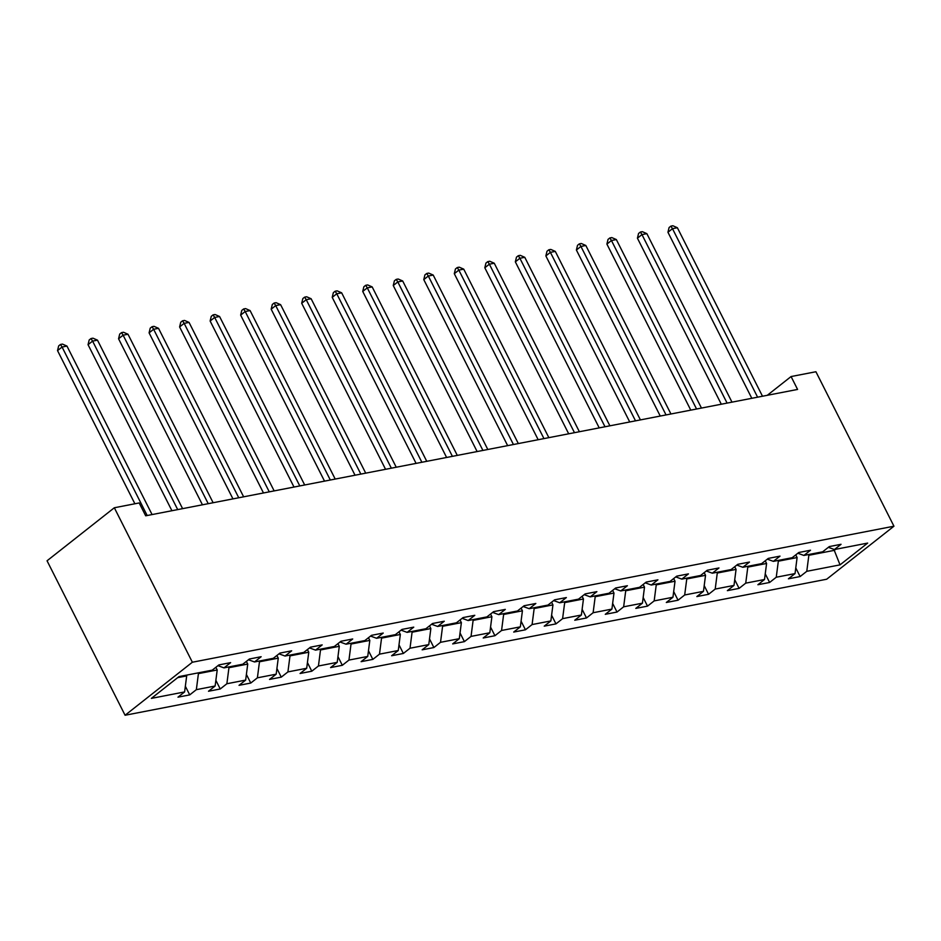 <?xml version="1.0" encoding="UTF-8"?>
<svg xmlns="http://www.w3.org/2000/svg" width="941" height="941" viewBox="0 0 941 941"><rect width="100%" height="100%" fill="white"/><g stroke="black" fill="none" stroke-linecap="round" stroke-linejoin="round"><path stroke-width="1.41" d="M125.082 715.254L826.668 579.233L893.95 526.207L192.364 662.229L125.082 715.254L47.05 560.789L114.332 507.764L192.364 662.229M828.374 547.321L834.408 549.532L841.054 544.298L829.315 546.58L822.669 551.802L803.896 555.449L810.53 550.214L798.791 552.496L792.157 557.719L773.373 561.365L780.007 556.131L768.268 558.413L761.634 563.635L742.849 567.282L749.483 562.048L737.744 564.329L731.11 569.564L712.325 573.198L718.971 567.964L707.232 570.246L700.586 575.48L681.813 579.115L688.447 573.881L676.708 576.163L670.074 581.397L651.29 585.031L657.924 579.809L646.185 582.079L639.551 587.313L620.766 590.948L627.4 585.725L615.661 587.996L609.027 593.23L590.242 596.865L596.888 591.642L585.149 593.912L578.503 599.146L559.73 602.781L566.364 597.559L554.625 599.829L547.991 605.063L529.207 608.698L535.841 603.475L524.102 605.745L517.468 610.98L498.683 614.614L505.317 609.392L493.578 611.662L486.944 616.896L468.159 620.542L474.793 615.308L463.066 617.578L456.42 622.813L437.636 626.459L444.281 621.225L432.542 623.495L425.897 628.729L407.124 632.376L413.758 627.141L402.019 629.411L395.385 634.646L376.6 638.292L383.234 633.058L371.495 635.328L364.861 640.562L346.076 644.209L352.71 638.974L340.971 641.256L334.337 646.479L315.553 650.125L322.198 644.891L310.459 647.173L303.814 652.395L285.041 656.042L291.675 650.807L279.936 653.089L273.302 658.312L254.517 661.958L261.151 656.724L249.412 659.006L242.778 664.228L223.993 667.875L230.627 662.64L218.888 664.922L212.254 670.145L179.002 676.603L151.36 698.387L184.612 691.929L177.978 697.163L189.717 694.893L185.353 686.248M834.408 549.532L867.673 543.086L840.031 564.871L806.778 571.316L800.132 576.539L795.768 567.905M189.717 694.893L196.351 689.659L215.136 686.013L208.502 691.247L220.241 688.977L226.875 683.742L245.66 680.096L239.026 685.33L250.765 683.048L257.399 677.826L276.184 674.179L269.538 679.414L281.277 677.132L287.922 671.909L306.695 668.263L300.061 673.497L311.8 671.215L318.434 665.993L337.219 662.346L330.585 667.581L342.324 665.299L348.958 660.076L367.743 656.43L361.109 661.664L372.848 659.382L379.482 654.16L398.266 650.513L391.621 655.748L403.36 653.466L410.005 648.231L428.778 644.597L422.144 649.831L433.883 647.549L440.517 642.315L459.302 638.68L452.668 643.915L464.407 641.633L471.041 636.398L489.826 632.764L483.192 637.998L494.931 635.716L501.565 630.482L520.349 626.847L513.704 632.07L525.443 629.8L532.088 624.565L550.861 620.931L544.227 626.153L555.966 623.883L562.6 618.649L581.385 615.014L574.751 620.237L586.49 617.966L593.124 612.732L611.909 609.098L605.275 614.32L617.014 612.05L623.648 606.816L642.432 603.181L635.787 608.404L647.526 606.133L654.171 600.899L672.944 597.253L666.31 602.487L678.049 600.217L684.683 594.983L703.468 591.336L696.834 596.57L708.573 594.3L715.207 589.066L733.992 585.42L727.358 590.654L739.097 588.384L745.731 583.149L764.515 579.503L757.881 584.737L769.62 582.467L776.254 577.233L795.039 573.587L788.393 578.821L800.132 576.539M114.332 507.764L139.174 502.941L145.679 515.809L797.58 389.433L791.075 376.553L767.291 395.302M795.757 554.884L797.109 557.554L778.325 561.201L777.96 560.471M797.85 553.237L803.896 555.449M795.039 573.587L797.109 557.554M776.254 577.233L778.325 561.201M765.233 560.801L766.586 563.471L747.801 567.117L747.436 566.388M767.327 559.154L773.373 561.365M764.515 579.503L766.586 563.471M745.731 583.149L747.801 567.117M734.709 566.717L736.062 569.399L717.277 573.034L716.913 572.316M736.803 565.071L742.849 567.282M733.992 585.42L736.062 569.399M715.207 589.066L717.277 573.034M704.197 572.634L705.538 575.316L686.765 578.95L686.401 578.233M706.279 570.987L712.325 573.198M703.468 591.336L705.538 575.316M684.683 594.983L686.765 578.95M673.674 578.55L675.026 581.232L656.242 584.867L655.877 584.149M675.767 576.904L681.813 579.115M672.944 597.253L675.026 581.232M654.171 600.899L656.242 584.867M643.15 584.467L644.503 587.149L625.718 590.783L625.353 590.066M645.244 582.82L651.29 585.031M642.432 603.181L644.503 587.149M623.648 606.816L625.718 590.783M612.626 590.383L613.979 593.065L595.194 596.7L594.83 595.982M614.72 588.737L620.766 590.948M611.909 609.098L613.979 593.065M593.124 612.732L595.194 596.7M582.114 596.3L583.455 598.982L564.682 602.616L564.306 601.899M584.196 594.653L590.242 596.865M581.385 615.014L583.455 598.982M562.6 618.649L564.682 602.616M551.591 602.228L552.943 604.898L534.159 608.533L533.794 607.815M553.684 600.57L559.73 602.781M550.861 620.931L552.943 604.898M532.088 624.565L534.159 608.533M521.067 608.145L522.42 610.815L503.635 614.449L503.27 613.732M523.161 606.486L529.207 608.698M520.349 626.847L522.42 610.815M501.565 630.482L503.635 614.449M490.543 614.061L491.896 616.731L473.111 620.378L472.747 619.648M492.637 612.403L498.683 614.614M489.826 632.764L491.896 616.731M471.041 636.398L473.111 620.378M460.02 619.978L461.372 622.648L442.599 626.294L442.223 625.565M462.113 618.319L468.159 620.542M459.302 638.68L461.372 622.648M440.517 642.315L442.599 626.294M429.508 625.894L430.86 628.564L412.076 632.211L411.711 631.482M431.601 624.248L437.636 626.459M428.778 644.597L430.86 628.564M410.005 648.231L412.076 632.211M398.984 631.811L400.337 634.481L381.552 638.127L381.187 637.398M401.078 630.164L407.124 632.376M398.266 650.513L400.337 634.481M379.482 654.16L381.552 638.127M368.46 637.727L369.813 640.398L351.028 644.044L350.664 643.315M370.554 636.081L376.6 638.292M367.743 656.43L369.813 640.398M348.958 660.076L351.028 644.044M337.937 643.644L339.289 646.314L320.505 649.96L320.14 649.231M340.03 641.997L346.076 644.209M337.219 662.346L339.289 646.314M318.434 665.993L320.505 649.96M307.425 649.561L308.766 652.231L289.993 655.877L289.628 655.148M309.518 647.914L315.553 650.125M306.695 668.263L308.766 652.231M287.922 671.909L289.993 655.877M276.901 655.477L278.254 658.147L259.469 661.794L259.104 661.064M278.995 653.83L285.041 656.042M276.184 674.179L278.254 658.147M257.399 677.826L259.469 661.794M246.377 661.394L247.73 664.064L228.945 667.71L228.581 666.981M248.471 659.747L254.517 661.958M245.66 680.096L247.73 664.064M226.875 683.742L228.945 667.71M215.854 667.31L217.206 669.98L198.422 673.627L198.057 672.897M217.947 665.663L223.993 667.875M215.136 686.013L217.206 669.98M196.351 689.659L198.422 673.627M186.318 675.179L186.683 675.909L177.661 677.649M184.612 691.929L186.683 675.909M791.075 376.553L815.918 371.742L893.95 526.207M833.738 549.285L834.279 550.356L835.62 549.297M808.484 554.555L808.848 555.284L834.279 550.356L840.031 564.871M806.778 571.316L808.848 555.284M220.241 688.977L215.877 680.331M250.765 683.048L246.389 674.415M281.277 677.132L276.913 668.498M311.8 671.215L307.436 662.57M342.324 665.299L337.96 656.653M372.848 659.382L368.472 650.737M403.36 653.466L398.996 644.82M433.883 647.549L429.519 638.904M464.407 641.633L460.043 632.987M494.931 635.716L490.555 627.071M525.443 629.8L521.079 621.154M555.966 623.883L551.602 615.238M586.49 617.966L582.126 609.321M617.014 612.05L612.638 603.404M647.526 606.133L643.162 597.488M678.049 600.217L673.685 591.571M708.573 594.3L704.209 585.655M739.097 588.384L734.733 579.738M769.62 582.467L765.245 573.822M147.184 515.527L62.071 347.029L66.964 346.076L152.077 514.574M134.892 503.776L57.53 350.605L62.071 347.029L60.483 344.465L62.447 344.088L66.964 346.076M57.53 350.605L58.671 345.9L60.483 344.465M177.708 509.61L92.594 341.113L97.488 340.16L182.601 508.658M171.921 510.728L88.042 344.688L92.594 341.113L91.006 338.548L92.959 338.172L97.488 340.16M88.042 344.688L89.183 339.983L91.006 338.548M208.232 503.694L123.118 335.196L128 334.243L213.125 502.741M202.444 504.811L118.566 338.772L123.118 335.196L121.53 332.632L123.483 332.255L128 334.243M118.566 338.772L119.707 334.067L121.53 332.632M238.743 497.765L153.63 329.279L158.523 328.327L243.637 496.824M232.956 498.895L149.09 332.855L153.63 329.279L152.054 326.715L154.006 326.339L158.523 328.327M149.09 332.855L150.231 328.15L152.054 326.715M269.267 491.849L184.154 323.351L189.047 322.41L274.16 490.908M263.48 492.978L179.613 326.939L184.154 323.351L182.566 320.799L184.53 320.422L189.047 322.41M179.613 326.939L180.754 322.234L182.566 320.799M299.791 485.932L214.677 317.435L219.571 316.494L304.684 484.991M294.004 487.062L210.125 321.022L214.677 317.435L213.089 314.882L215.042 314.506L219.571 316.494M210.125 321.022L211.266 316.317L213.089 314.882M330.315 480.016L245.201 311.518L250.094 310.577L335.208 479.075M324.527 481.145L240.649 315.106L245.201 311.518L243.613 308.966L245.566 308.589L250.094 310.577M240.649 315.106L241.79 310.401L243.613 308.966M360.838 474.099L275.713 305.602L280.606 304.661L365.72 473.158M355.039 475.229L271.173 309.189L275.713 305.602L274.137 303.049L276.089 302.673L280.606 304.661M271.173 309.189L272.314 304.484L274.137 303.049M391.35 468.183L306.237 299.685L311.13 298.744L396.243 467.242M385.563 469.312L301.696 303.273L306.237 299.685L304.649 297.133L306.613 296.756L311.13 298.744M301.696 303.273L302.837 298.568L304.649 297.133M421.874 462.266L336.76 293.768L341.654 292.827L426.767 461.325M416.087 463.395L332.22 297.356L336.76 293.768L335.172 291.216L337.125 290.84L341.654 292.827M332.22 297.356L333.349 292.651L335.172 291.216M452.398 456.35L367.284 287.852L372.177 286.911L457.291 455.397M446.61 457.479L362.732 291.439L367.284 287.852L365.696 285.299L367.649 284.923L372.177 286.911M362.732 291.439L363.873 286.734L365.696 285.299M482.921 450.433L397.808 281.935L402.689 280.983L487.803 449.48M477.122 451.551L393.256 285.523L397.808 281.935L396.22 279.383L398.172 279.007L402.689 280.983M393.256 285.523L394.397 280.818L396.22 279.383M513.433 444.517L428.32 276.019L433.213 275.066L518.326 443.564M507.646 445.634L423.779 279.606L428.32 276.019L426.732 273.466L428.696 273.078L433.213 275.066M423.779 279.606L424.92 274.901L426.732 273.466M543.957 438.6L458.843 270.102L463.737 269.15L548.85 437.647M538.17 439.718L454.303 273.69L458.843 270.102L457.255 267.55L459.208 267.162L463.737 269.15M454.303 273.69L455.444 268.973L457.255 267.55M574.481 432.684L489.367 264.186L494.26 263.233L579.374 431.731M568.693 433.801L484.815 267.773L489.367 264.186L487.779 261.633L489.732 261.245L494.26 263.233M484.815 267.773L485.956 263.057L487.779 261.633M605.004 426.767L519.891 258.269L524.772 257.316L609.886 425.814M599.217 427.884L515.339 261.845L519.891 258.269L518.303 255.717L520.255 255.329L524.772 257.316M515.339 261.845L516.48 257.14L518.303 255.717M635.516 420.85L550.403 252.353L555.296 251.4L640.409 419.898M629.729 421.968L545.862 255.928L550.403 252.353L548.815 249.788L550.779 249.412L555.296 251.4M545.862 255.928L547.003 251.223L548.815 249.788M666.04 414.934L580.926 246.436L585.82 245.483L670.933 413.981M660.253 416.051L576.386 250.012L580.926 246.436L579.338 243.872L581.303 243.496L585.82 245.483M576.386 250.012L577.527 245.307L579.338 243.872M696.563 409.017L611.45 240.52L616.343 239.567L701.457 408.065M690.776 410.135L606.898 244.095L611.45 240.52L609.862 237.955L611.815 237.579L616.343 239.567M606.898 244.095L608.039 239.39L609.862 237.955M727.087 403.101L641.974 234.603L646.855 233.65L731.98 402.148M721.3 404.218L637.422 238.179L641.974 234.603L640.386 232.039L642.338 231.662L646.855 233.65M637.422 238.179L638.563 233.474L640.386 232.039M757.599 397.184L672.486 228.687L677.379 227.734L762.492 396.232M751.812 398.302L667.945 232.262L672.486 228.687L670.898 226.122L672.862 225.746L677.379 227.734M667.945 232.262L669.086 227.557L670.898 226.122"/></g></svg>
